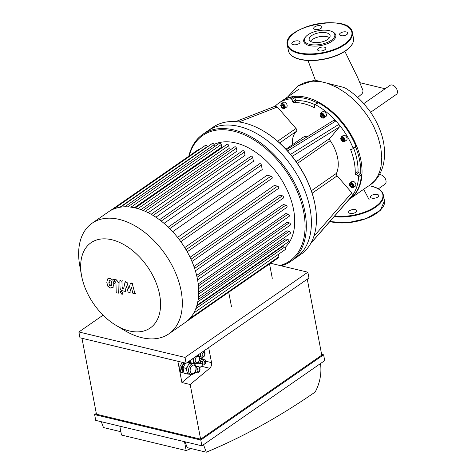 <?xml version="1.0" encoding="UTF-8"?>
<svg xmlns="http://www.w3.org/2000/svg" width="476" height="476" viewBox="0 0 476 476"><rect width="100%" height="100%" fill="white"/><g stroke="black" fill="none" stroke-linecap="round" stroke-linejoin="round"><path stroke-width="0.71" d="M385.161 88.75L359.868 82.687M357.726 97.467L362.117 93.677L362.885 92.106L362.944 90.333L357.768 77.766L344.868 51.36M370.614 112.276L396.341 94.426A5.516 3.475 -124.8 0 0 397.341 90.892A5.516 3.475 -124.8 0 0 394.283 86.049A5.516 3.475 -124.8 0 0 390.046 85.359L363.771 103.589M366.972 186.991L369.798 185.247C376.254 180.618 380.616 174.281 382.882 166.237C384.501 160.341 384.959 154.087 384.251 147.465C383.335 137.439 379.11 124.254 369.775 111.081L364.336 104.232C358.618 97.747 352.359 92.409 345.552 88.221L343.238 87.281L315.38 80.248L308.002 60.506M378.366 188.799L384.977 184.218A5.516 3.475 -124.8 0 0 385.976 180.678A5.516 3.475 -124.8 0 0 379.277 174.859M319.039 50.867A4.195 1.88 169.2 0 1 317.599 49.796A4.195 1.88 169.2 0 1 321.365 47.166A4.195 1.88 169.2 0 1 325.84 48.225A4.195 1.88 169.2 0 1 323.615 50.414A4.195 1.88 169.2 0 1 319.039 50.867M346.784 34.564A4.195 1.88 169.2 0 1 342.369 35.813A4.195 1.88 169.2 0 1 339.513 34.593A4.195 1.88 169.2 0 1 343.279 31.963A4.195 1.88 169.2 0 1 347.748 33.023A4.195 1.88 169.2 0 1 346.784 34.564M320.503 25.763A4.195 1.88 169.2 0 1 321.949 26.834A4.195 1.88 169.2 0 1 318.182 29.464A4.195 1.88 169.2 0 1 313.708 28.411A4.195 1.88 169.2 0 1 315.933 26.216A4.195 1.88 169.2 0 1 320.503 25.763M292.764 42.072A4.195 1.88 169.2 0 1 297.173 40.823A4.195 1.88 169.2 0 1 300.035 42.037A4.195 1.88 169.2 0 1 296.268 44.667A4.195 1.88 169.2 0 1 291.794 43.613A4.195 1.88 169.2 0 1 292.764 42.072M332.117 31.636L332.974 32.07A16.333 7.313 169.2 0 1 330.606 42.162A16.333 7.313 169.2 0 1 309.346 45.547A16.333 7.313 169.2 0 1 305.199 37.372L305.836 36.646A15.452 6.914 169.2 0 1 332.117 31.636A15.452 6.914 169.2 0 1 329.874 41.18A15.452 6.914 169.2 0 1 309.763 44.381A15.452 6.914 169.2 0 1 305.836 36.646M310.459 41.299A10.662 4.772 169.2 0 1 319.467 36.729A10.662 4.772 169.2 0 1 329.529 37.663M312.821 42.263A10.662 4.772 169.2 0 1 309.15 39.538A10.662 4.772 169.2 0 1 318.73 32.856A10.662 4.772 169.2 0 1 330.1 35.545A10.662 4.772 169.2 0 1 324.442 41.114A10.662 4.772 169.2 0 1 312.821 42.263M377.301 194.428A4.195 1.88 169.2 0 1 378.747 195.499A4.195 1.88 169.2 0 1 374.975 198.129A4.195 1.88 169.2 0 1 370.507 197.07A4.195 1.88 169.2 0 1 372.732 194.88A4.195 1.88 169.2 0 1 377.301 194.428M355.864 212.242A4.195 1.88 169.2 0 1 351.455 213.492A4.195 1.88 169.2 0 1 348.593 212.272A4.195 1.88 169.2 0 1 352.359 209.642A4.195 1.88 169.2 0 1 356.833 210.701A4.195 1.88 169.2 0 1 355.864 212.242M275.009 106.368L277.347 107.005L295.995 128.484A2.207 1.392 55.2 0 1 296.441 131.305A26.489 16.684 -124.8 0 0 292.478 144.656M310.876 243.2L352.407 195.517A59.595 37.539 55.2 0 1 351.163 197.07L310.709 243.498M333.551 120.476L335.86 120.958A59.595 37.539 55.2 0 1 338.841 124.385L290.538 154.391A76.374 48.106 -124.8 0 0 287.587 150.987L335.86 120.958A59.595 37.539 55.2 0 0 315.398 104.655L318.212 102.697A0.881 0.553 -124.8 0 0 317.67 102.673L314.856 104.631A0.881 0.553 55.2 0 1 315.398 104.655M355.649 146.989A0.881 0.553 -124.8 0 0 355.834 146.923A0.881 0.553 -124.8 0 0 355.929 146.138L353.115 148.095A59.595 37.539 55.2 0 0 338.841 124.385L339.293 127.086L329.951 138.248A2.207 1.392 -124.8 0 0 330.225 140.664A33.112 20.855 55.2 0 1 336.461 173.353A2.207 1.392 -124.8 0 0 337.127 175.858L351.823 192.786L352.407 195.517A59.595 37.539 55.2 0 0 358.571 176.709L361.391 174.751A0.881 0.553 -124.8 0 0 360.743 173.686A0.881 0.553 55.2 0 1 360.743 173.686L357.922 175.638A0.881 0.553 55.2 0 1 358.571 176.709M357.922 175.638L355.881 174.573L358.702 172.615L360.737 173.68A58.715 36.985 55.2 0 0 355.673 147.036M353.716 148.393A55.18 34.76 55.2 0 1 358.047 171.568L355.233 173.52A0.881 0.553 -124.8 0 0 355.881 174.573M355.233 173.52A55.18 34.76 -124.8 0 0 350.729 149.91L352.032 149.006M353.115 148.095A0.881 0.553 55.2 0 1 353.019 148.875A0.881 0.553 55.2 0 1 352.829 148.94L351.02 149.083A0.881 0.553 -124.8 0 0 350.83 149.149A0.881 0.553 -124.8 0 0 350.729 149.91M350.05 182.82L352.02 181.451A2.868 1.809 55.2 0 1 355.138 182.778A2.868 1.809 55.2 0 1 355.292 186.17L353.317 187.538A2.868 1.809 -124.8 0 0 353.168 184.147A2.868 1.809 -124.8 0 0 350.05 182.82C349.271 184.367 348.194 185.146 351.99 187.74L353.317 187.538A2.868 1.809 -124.8 0 1 352.163 187.699M341.28 136.85L343.25 135.481A2.868 1.809 55.2 0 1 345.451 135.839A2.868 1.809 55.2 0 1 347.04 138.355A2.868 1.809 55.2 0 1 346.522 140.2L344.553 141.568A2.868 1.809 -124.8 0 0 345.07 139.724A2.868 1.809 -124.8 0 0 343.482 137.207A2.868 1.809 -124.8 0 0 341.28 136.85L340.626 138.659L341.268 140.295C342.75 141.794 343.845 142.223 344.553 141.568M315.172 205.418A77.255 48.659 55.2 0 1 306.211 249.71A77.255 48.659 55.2 0 1 301.016 254.249L295.947 257.766A77.255 48.659 -124.8 0 0 303.331 187.038A77.255 48.659 -124.8 0 0 238.964 126.432A77.255 48.659 -124.8 0 0 207.875 130.817L212.945 127.294A77.255 48.659 55.2 0 1 244.033 122.915A77.255 48.659 55.2 0 1 263.639 131.138A77.255 48.659 55.2 0 1 315.172 205.418L315.07 204.858A76.374 48.106 -124.8 0 0 290.538 154.391M281.352 103.697L283.321 102.328A2.868 1.809 55.2 0 1 284.475 102.167A2.868 1.809 55.2 0 1 286.867 104.417A2.868 1.809 55.2 0 1 286.594 107.046L284.624 108.415A2.868 1.809 -124.8 0 0 284.898 105.785A2.868 1.809 -124.8 0 0 282.506 103.536A2.868 1.809 -124.8 0 0 281.352 103.697L280.697 105.505L281.34 107.142C282.821 108.641 283.916 109.064 284.624 108.415M282.351 107.273L281.554 105.975L281.905 104.946L283.059 105.226L283.851 106.523L283.5 107.552L282.351 107.273L283.833 106.576M320.675 113.121L322.651 111.753A2.868 1.809 55.2 0 1 324.852 112.11A2.868 1.809 55.2 0 1 326.441 114.627A2.868 1.809 55.2 0 1 325.923 116.471L323.948 117.84A2.868 1.809 -124.8 0 0 324.471 115.995A2.868 1.809 -124.8 0 0 322.877 113.478A2.868 1.809 -124.8 0 0 320.675 113.121L320.027 114.93L320.669 116.566C322.145 118.066 323.24 118.494 323.948 117.84M320.907 114.764L321.776 114.335L322.901 115.246L323.156 116.584L322.288 117.019L321.163 116.108L320.907 114.764M341.506 138.492L342.375 138.064L343.499 138.974L343.755 140.313L342.887 140.747L341.768 139.837L341.506 138.492M281.554 105.975L282.685 105.19L283.476 106.493M322.163 114.645L323.025 115.924M321.163 116.108L322.294 115.329M322.288 117.019L323.127 116.436M342.762 138.373L343.63 139.652M341.768 139.837L342.893 139.057M342.887 140.747L343.726 140.164M351.752 184.349L352.549 185.652L352.198 186.675L351.05 186.402L350.253 185.099L350.604 184.075L351.752 184.349M351.395 184.266L352.532 185.705M350.253 185.099L351.377 184.319M351.05 186.402L352.175 185.616M287.587 150.987A76.374 48.106 -124.8 0 0 264.126 131.43L263.639 131.138M314.594 106.999L313.892 107.487A0.881 0.553 -124.8 0 0 314.416 107.499A0.881 0.553 -124.8 0 0 314.594 107.124L314.678 105A0.881 0.553 55.2 0 1 314.856 104.631A55.18 34.76 55.2 0 0 296.512 100.686A0.881 0.553 -124.8 0 1 295.602 99.942L292.788 101.9A0.881 0.553 -124.8 0 0 293.692 102.643L296.512 100.686M313.892 107.487A55.18 34.76 -124.8 0 0 293.692 102.643M292.788 101.9L291.842 99.526L294.662 97.574L295.602 99.942M275.146 106.225A59.595 37.539 55.2 0 1 278.793 103.108A59.595 37.539 55.2 0 1 290.913 98.782A0.881 0.553 55.2 0 1 291.842 99.526M308.049 136.279A17.66 11.121 -124.8 0 0 302.694 137.564L285.933 149.196M361.391 174.751A59.595 37.539 55.2 0 1 349.551 199.087L349.176 199.349M294.662 97.574A0.881 0.553 55.2 0 0 294.656 97.568A0.881 0.553 -124.8 0 0 293.734 96.83L290.913 98.782M358.047 171.568A0.881 0.553 -124.8 0 0 358.702 172.615M318.212 102.697A59.595 37.539 55.2 0 1 355.929 146.138M278.793 103.108L281.608 101.15A59.595 37.539 55.2 0 1 293.734 96.83M294.656 97.568A58.715 36.985 55.2 0 1 317.296 102.935M349.83 198.891A59.595 37.539 -124.8 0 0 350.116 198.694A59.595 37.539 -124.8 0 0 355.816 144.139A59.595 37.539 -124.8 0 0 306.157 97.378A59.595 37.539 -124.8 0 0 282.173 100.763A59.595 37.539 -124.8 0 0 281.893 100.96M231.473 306.645L228.724 292.234M269.541 263.918L272.29 278.329M285.136 247.443A62.909 39.627 -124.8 0 0 286.915 189.567A62.909 39.627 -124.8 0 0 235.733 142.943A62.909 39.627 -124.8 0 0 213.962 144.46M137.945 208.643L228.718 145.668L229.236 148.393L140.979 209.618M145.341 211.368L236.435 148.167L237 151.118L148.203 212.724M153.105 215.438L244.426 152.088L245.051 155.355L155.89 217.205M161.227 221.066L252.714 157.592L253.428 161.322L164.03 223.345M169.759 228.635L261.383 165.071L262.24 169.557L172.687 231.687M177.572 237.399L267.173 175.233L271.011 176.156A1.327 0.833 55.2 0 1 272.117 177.197A1.327 0.833 55.2 0 1 271.986 178.405L180.797 241.671M184.742 247.585L274.349 185.42L277.544 186.187A1.327 0.833 55.2 0 1 278.65 187.223A1.327 0.833 55.2 0 1 278.519 188.436L187.217 251.78M190.061 257.26L279.596 195.142L282.393 195.815A1.327 0.833 55.2 0 1 283.494 196.85A1.327 0.833 55.2 0 1 283.369 198.064L191.971 261.473M193.952 266.53L283.357 204.507L285.88 205.114A1.327 0.833 55.2 0 1 286.98 206.156A1.327 0.833 55.2 0 1 286.855 207.363L195.38 270.826M196.636 275.437L285.82 213.563L288.153 214.123A1.327 0.833 -124.8 0 1 289.259 215.164A1.327 0.833 -124.8 0 1 289.128 216.378L197.588 279.888M198.212 283.97L287.064 222.328L289.259 222.857A1.327 0.833 -124.8 0 1 290.366 223.893A1.327 0.833 -124.8 0 1 290.241 225.106L198.629 288.658M198.712 292.062L287.04 230.789L289.158 231.294A1.327 0.833 -124.8 0 1 290.265 232.336A1.327 0.833 -124.8 0 1 290.134 233.543L198.462 297.143M198.171 299.559L285.594 238.904L287.694 239.41A1.327 0.833 -124.8 0 1 288.801 240.445A1.327 0.833 -124.8 0 1 288.676 241.659L196.939 305.3M196.725 306.02L282.381 246.598L284.547 247.121A1.327 0.833 -124.8 0 1 285.654 248.157A1.327 0.833 -124.8 0 1 285.523 249.37L193.726 313.053M127.77 206.846L219.507 143.205A1.327 0.833 55.2 0 1 220.525 143.365A1.327 0.833 55.2 0 1 221.257 144.531L221.751 147.102L134.351 207.738M116.15 325.429L124.67 330.505A67.324 42.406 -124.8 0 0 168.849 333.854L185.259 322.472A67.324 42.406 -124.8 0 0 186.765 321.342A67.324 42.406 -124.8 0 0 193.797 312.94A67.324 42.406 -124.8 0 0 197.005 305.074A67.324 42.406 -124.8 0 0 198.498 296.798A67.324 42.406 -124.8 0 0 198.605 288.188A67.324 42.406 -124.8 0 0 197.475 279.281A67.324 42.406 -124.8 0 0 195.148 270.088A67.324 42.406 -124.8 0 0 191.596 260.604A67.324 42.406 -124.8 0 0 186.651 250.781A67.324 42.406 -124.8 0 0 179.987 240.553A67.324 42.406 -124.8 0 0 168.926 227.808A67.324 42.406 -124.8 0 0 160.085 220.186A67.324 42.406 -124.8 0 0 151.624 214.569A67.324 42.406 -124.8 0 0 143.472 210.57A67.324 42.406 -124.8 0 0 135.601 208.018A67.324 42.406 -124.8 0 0 127.996 206.858A67.324 42.406 -124.8 0 0 120.66 207.143A67.324 42.406 -124.8 0 0 113.639 209.053A67.324 42.406 -124.8 0 0 108.504 211.838L92.094 223.226A67.324 42.406 -124.8 0 0 79.766 265.781L81.539 275.533A51.896 32.689 -124.8 0 0 116.15 325.429A51.896 32.689 -124.8 0 0 160.519 302.111A51.896 32.689 -124.8 0 0 111.931 239.785A51.896 32.689 -124.8 0 0 81.539 275.533M278.406 254.309L278.876 256.76A1.327 0.833 55.2 0 1 278.639 257.611L186.753 321.354M120.529 207.167L212.32 143.484A1.327 0.833 55.2 0 1 213.337 143.645A1.327 0.833 55.2 0 1 214.069 144.811L214.438 146.721M113.585 209.071L205.436 145.353A1.327 0.833 55.2 0 1 206.453 145.519A1.327 0.833 55.2 0 1 207.185 146.679L207.25 147.001M110.075 210.832L198.926 149.19A1.327 0.833 55.2 0 1 199.801 149.262M228.718 145.668A1.327 0.833 -124.8 0 0 227.986 144.502A1.327 0.833 -124.8 0 0 226.969 144.341L135.285 207.947M244.426 152.088A1.327 0.833 -124.8 0 0 243.688 150.922A1.327 0.833 -124.8 0 0 242.677 150.761L151.118 214.277M236.435 148.167A1.327 0.833 -124.8 0 0 235.703 147.007A1.327 0.833 -124.8 0 0 234.686 146.84L143.062 210.404M252.714 157.592A1.327 0.833 -124.8 0 0 251.982 156.431A1.327 0.833 -124.8 0 0 250.965 156.265L159.484 219.733M261.383 165.071A1.327 0.833 -124.8 0 0 260.652 163.905A1.327 0.833 -124.8 0 0 259.634 163.744L168.236 227.147M281.126 265.798A77.255 48.659 -124.8 0 0 290.878 261.288L295.947 257.766A77.255 48.659 -124.8 0 0 303.331 187.038A77.255 48.659 -124.8 0 0 238.964 126.432A77.255 48.659 -124.8 0 0 207.875 130.817L202.8 134.333A77.255 48.659 -124.8 0 0 188.829 156.193M290.878 261.288A77.255 48.659 -124.8 0 0 298.262 190.561A77.255 48.659 -124.8 0 0 233.894 129.948A77.255 48.659 -124.8 0 0 202.8 134.333M279.858 265.495A76.374 48.106 -124.8 0 0 300.118 198.748A76.374 48.106 -124.8 0 0 233.478 131.114A76.374 48.106 -124.8 0 0 189.21 155.932M168.849 333.854A67.324 42.406 -124.8 0 0 175.287 272.218A67.324 42.406 -124.8 0 0 119.19 219.406A67.324 42.406 -124.8 0 0 92.094 223.226M199.515 356.798L201.83 357.19A3.088 1.963 -76.5 0 1 201.735 357.167A3.088 1.963 -76.5 0 1 200.485 355.53A3.088 1.963 -76.5 0 1 200.735 353.109M203.508 364.08A2.207 1.398 -76.5 0 1 203.425 364.063A2.207 1.398 -76.5 0 1 202.526 362.896A2.207 1.398 -76.5 0 1 202.913 360.731A2.207 1.398 -76.5 0 1 204.323 359.749A2.207 1.398 -76.5 0 1 204.454 359.773A2.207 1.398 -76.5 0 1 204.531 359.797M196.213 367.728A3.088 1.963 -76.5 0 1 197.986 366.681A3.088 1.963 -76.5 0 1 198.171 366.71A3.088 1.963 -76.5 0 1 198.254 366.728M195.029 372.47L196.82 372.738A3.088 1.963 -76.5 0 1 196.731 372.72A3.088 1.963 -76.5 0 1 195.571 371.458M203.484 364.08L202.74 364.015L202.318 361.778L203.508 359.678L205.18 360.076M196.213 367.698L196.85 366.579L199.123 366.776L199.206 367.216M198.171 372.637L197.528 372.803M195.773 372.648L195.559 371.5M203.52 351.175L204.133 351.228L204.216 351.669M203.175 357.083L202.538 357.25M200.783 357.101L200.188 353.965L200.634 353.174M198.581 355.518L198.427 354.709M199.676 353.841L200.188 353.965M203.621 351.104L204.133 351.228M195.886 366.193L199.123 366.776M195.945 366.359L196.85 366.579M202.74 364.015L200.753 363.539L200.325 361.302L200.92 360.249L201.521 359.202L205.132 359.82M200.325 361.302L202.318 361.778M201.521 359.202L203.508 359.678M194.178 357.654A4.415 2.802 103.5 0 0 195.547 363.622L195.047 363.503A4.415 2.802 -76.5 0 1 193.262 361.165A4.415 2.802 -76.5 0 1 193.464 358.154M198.04 354.977L198.557 355.501M197.022 363.527L196.546 363.652M195.178 363.533L193.69 363.402L192.834 358.922L193.149 358.368M193.69 363.402L191.037 362.766L190.543 360.177M192.477 358.839L192.834 358.922M198.111 354.929L198.468 355.013M199.843 359.16A2.207 1.398 -76.5 0 1 199.92 359.106A2.207 1.398 -76.5 0 1 200.801 358.898L202.395 359.279M199.902 363.212A2.207 1.398 -76.5 0 1 199.771 363.188A2.207 1.398 -76.5 0 1 198.873 361.98M190.9 362.052L190.84 362.04A3.975 2.523 -76.5 0 1 189.537 360.879M190.983 362.51L188.383 362.129L188.306 361.73M189.377 362.367L189.145 361.147M200.884 363.569L197.808 363.105M199.849 358.214L201.735 358.541L201.848 359.148M199.855 358.357L201.735 358.541M198.843 363.545L198.617 362.331M195.713 365.485L195.809 365.99M184.039 372.97L182.433 372.827L181.368 367.234L183.938 362.712M187.532 362.266L188.46 362.605M185.17 363.01A4.855 3.082 103.5 0 0 184.605 363.319A4.855 3.082 103.5 0 0 182.243 368.007A4.855 3.082 103.5 0 0 183.885 372.167M182.433 372.827L180.773 372.428L179.708 366.835L182.284 362.319M179.708 366.835L181.368 367.234M187.675 362.171L188.407 362.343M193.506 363.848L191.685 363.414A5.516 3.505 103.5 0 0 191.37 363.361A5.516 3.505 103.5 0 0 187.841 365.788A5.516 3.505 103.5 0 0 186.872 371.209A5.516 3.505 103.5 0 0 189.109 374.148L190.935 374.582C193.905 374.404 195.606 372.904 196.029 370.084C196.374 366.139 195.535 364.057 193.506 363.848A5.516 3.505 103.5 0 0 191.298 364.372A5.516 3.505 103.5 0 0 188.585 370.072A5.516 3.505 103.5 0 0 190.935 374.582M187.211 362.486L190.079 362.754L193.446 363.837M189.269 374.184L187.401 374.011L186.348 368.406L189.341 363.176L193.393 363.545M185.604 363.111L183.028 367.609L186.348 368.406M183.028 367.609L184.081 373.214L187.401 374.011M187.026 362.617L189.341 363.176M208.672 347.599L211.54 362.611A4.415 2.802 -76.5 0 1 209.702 368.263L190.198 384.519L181.903 382.531L191.358 374.654M199.634 367.752L201.413 366.27A4.415 2.802 103.5 0 0 202.913 364.033M203.002 359.332L202.603 357.256M181.903 382.531L177.845 361.254M81.973 338.275L96.461 414.227L200.628 439.193L190.198 384.519M200.628 439.193L321.77 355.15L307.282 279.192M185.051 441.799L187.229 447.63L206.304 452.2L203.508 444.715M191.06 448.547L186.187 450.546L184.498 441.668M119.809 426.163L121.499 435.04L186.187 450.546M101.287 421.724L103.465 427.549L120.868 431.72M320.479 363.563A30.904 19.617 -76.5 0 1 315.118 392.075A904.346 574.014 -76.5 0 1 206.304 452.2M200.777 440.02L323.609 354.804L324.721 360.618L201.889 445.833L200.777 440.02L94.623 414.572L95.73 420.391L201.889 445.833M308.966 278.026L186.128 363.242L185.021 357.422L307.853 272.207L308.966 278.026M103.096 315.166L78.867 331.98L79.974 337.793L186.128 363.242M321.609 354.322L323.609 354.804M96.307 413.406L94.623 414.572M270.499 263.252L307.853 272.207M78.867 331.98L185.021 357.422M128.812 288.801L130.418 283.303L132.251 283.744L135.005 293.769L132.846 293.252L131.346 287.105L129.787 292.52L128.145 292.127L126.277 285.892L125.337 291.455L122.558 290.794C120.874 290.17 120.035 289.081 120.035 287.522L119.845 280.763L121.939 281.268L122.124 287.867L122.885 288.89L123.54 289.045L125.075 282.024L126.908 282.464L128.812 288.801M131.132 282.809L130.418 283.303M132.965 283.25L132.251 283.744M135.719 293.275L135.005 293.769M130.495 292.026L129.787 292.52M126.045 290.961L125.337 291.455M120.559 280.269L119.845 280.763M122.653 280.775L121.939 281.268M125.789 281.53L125.075 282.024M127.622 281.97L126.908 282.464M109.498 280.525L111.259 281.12L111.8 283.535L111.372 285.701L110.42 285.886L109.426 285.231L108.885 282.839L109.397 280.584M113.752 286.969L110.474 287.998L107.832 286.219L106.791 282.333L107.647 278.888L110.224 278.359L112.848 280.138L113.895 284.035L112.752 287.7M113.562 279.644L112.848 280.138M118.036 283.018L118.298 293.204L116.204 292.698L115.948 282.661L115.186 281.631L114.383 281.441L114.329 279.448L115.519 279.733C117.203 280.364 118.042 281.459 118.036 283.018L118.75 282.524M119.012 292.704L118.298 293.204M115.043 278.954L114.329 279.448M120.303 292.466L120.606 291.377L121.291 291.282L122.844 293.073L122.534 294.156L121.856 294.251L120.303 292.466M369.798 185.247L374.576 180.88L377.432 176.715L379.604 171.866L381.044 166.41L381.776 157.282L380.77 147.34L378.164 137.278L374.029 127.169L370.495 120.583L366.401 114.246L359.386 105.422L351.544 97.657L345.993 93.189L337.365 87.673L328.618 83.758M320.199 81.61L313.297 81.176L307.847 81.801L302.79 83.342L297.857 86.019L287.635 96.967M298.922 52.782A32.665 14.625 169.2 0 1 308.936 25.99A32.665 14.625 169.2 0 1 351.455 36.182A32.665 14.625 169.2 0 1 298.922 52.782M298.72 53.366A33.112 14.821 169.2 0 1 287.325 44.911C281.941 26.073 350.443 13.007 352.371 32.499A33.112 14.821 169.2 0 1 334.801 49.801A33.112 14.821 169.2 0 1 298.72 53.366M352.371 32.499L353.478 38.318A33.112 14.821 169.2 0 1 335.913 55.621A33.112 14.821 169.2 0 1 299.826 59.179A33.112 14.821 169.2 0 1 288.432 50.724L287.325 44.911M350.336 46.618A32.665 14.625 169.2 0 1 300.183 59.369M329.868 221.507A32.665 14.625 -10.8 0 0 381.335 209.095M329.933 221.429A33.112 14.821 -10.8 0 0 366.377 218.3A33.112 14.821 -10.8 0 0 384.471 200.795L383.364 194.976C382.389 190.846 378.533 187.949 371.792 186.289M334.122 216.628A33.112 14.821 -10.8 0 0 368.156 211.302A33.112 14.821 -10.8 0 0 383.364 194.976M334.604 216.074A32.665 14.625 -10.8 0 0 377.075 205.364A32.665 14.625 -10.8 0 0 371.613 186.33M295.995 128.484L277.621 141.223M279.608 142.978L296.441 131.305M238.952 121.951L277.347 107.005M292.169 156.384L339.293 127.086M329.951 138.248L296.173 161.685M297.399 163.435L330.225 140.664M336.461 173.353L311.334 190.781M351.823 192.786L313.857 236.376M312.137 193.196L337.127 175.858M282.298 104.119A2.428 1.529 55.2 0 1 284.487 107.695A2.428 1.529 55.2 0 1 281.328 106.939A2.428 1.529 55.2 0 1 282.298 104.119M323.858 116.114A2.428 1.529 55.2 0 1 321.473 117.304A2.428 1.529 55.2 0 1 320.764 113.609A2.428 1.529 55.2 0 1 323.858 116.114M344.457 139.843A2.428 1.529 55.2 0 1 342.071 141.033A2.428 1.529 55.2 0 1 341.369 137.338A2.428 1.529 55.2 0 1 344.457 139.843M351.806 187.508A2.428 1.529 55.2 0 1 349.616 183.926A2.428 1.529 55.2 0 1 352.775 184.688A2.428 1.529 55.2 0 1 351.806 187.508M190.983 259.23L282.393 195.815M194.613 268.428L285.88 205.114M186.015 249.686L277.544 186.187M179.375 239.731L271.011 176.156M197.07 277.312L288.153 214.123M189.644 318.664L278.876 256.76M198.67 294.067L289.158 231.294M198.421 285.874L289.259 222.857M197.79 301.784L287.694 239.41M195.797 308.692L284.547 247.121M124.712 206.804L214.069 144.811M130.989 207.155L221.257 144.531M119.833 207.28L207.185 146.679M203.121 352.656A1.987 1.261 -76.5 0 1 204.716 354.513A1.987 1.261 -76.5 0 1 202.52 356.036A1.987 1.261 -76.5 0 1 203.121 352.656M200.991 352.93A3.088 1.963 103.5 0 0 201.901 357.208A3.088 1.963 103.5 0 0 202.086 357.238M204.745 361.189A1.101 0.702 -76.5 0 1 205.632 362.218A1.101 0.702 -76.5 0 1 204.412 363.063A1.101 0.702 -76.5 0 1 204.745 361.189M203.425 364.063L203.591 364.104C205.448 365.348 206.995 360.136 204.615 359.814A2.207 1.398 103.5 0 0 203.734 360.023A2.207 1.398 103.5 0 0 202.651 362.301A2.207 1.398 103.5 0 0 203.591 364.104A2.207 1.398 103.5 0 0 203.716 364.128M198.111 368.21A1.987 1.261 -76.5 0 1 199.706 370.06A1.987 1.261 -76.5 0 1 197.51 371.583A1.987 1.261 -76.5 0 1 198.111 368.21M195.666 371.238A3.088 1.963 103.5 0 0 196.891 372.756C198.492 373.13 199.539 372.03 200.027 369.459C199.95 367.775 199.385 366.871 198.337 366.746A3.088 1.963 103.5 0 0 197.1 367.038A3.088 1.963 103.5 0 0 196.231 368.002M196.731 372.72L196.891 372.756A3.088 1.963 103.5 0 0 197.076 372.785M196.85 356.619A3.308 2.1 -76.5 0 1 199.509 359.713A3.308 2.1 -76.5 0 1 195.85 362.248A3.308 2.1 -76.5 0 1 196.85 356.619M197.605 355.036C199.194 356.012 199.206 355.185 199.866 358.69C198.897 362.76 197.457 364.408 195.547 363.622A4.415 2.802 103.5 0 0 195.809 363.664M192.31 365.538A4.415 2.802 -76.5 0 1 195.862 369.662A4.415 2.802 -76.5 0 1 190.983 373.047A4.415 2.802 -76.5 0 1 192.31 365.538M209.702 368.263L201.413 366.27M211.54 362.611L205.888 361.26M122.832 287.373L122.124 287.867M123.599 288.397L122.885 288.89M110.14 284.737L109.426 285.231M111.134 285.386L110.42 285.886M109.599 282.339L108.885 282.839M114.609 283.541L113.895 284.035M110.938 277.865L110.224 278.359M116.233 279.239L115.519 279.733M121.999 290.788L121.291 291.282M363.694 189.275L369.227 199.872M297.857 86.019L315.219 79.897M353.478 38.318C354.114 43.209 350.729 47.88 343.315 52.324C336.829 56.055 329.19 58.572 320.402 59.881C312.726 60.94 305.931 60.785 300.005 59.411C293.264 57.751 289.408 54.859 288.432 50.724M329.803 221.578L347.171 222.833L366.211 218.609L380.288 210.374L384.471 200.795M275.324 106.154L235.644 121.606M333.777 120.285L286.421 149.72M353.019 148.875L355.834 146.923M298.511 89.428L282.173 100.763M366.455 187.36L350.116 198.694M201.735 357.167L201.901 357.208C203.502 357.577 204.543 356.476 205.037 353.906C204.96 352.228 204.394 351.324 203.341 351.199M199.771 363.188L200.729 363.42"/></g></svg>
